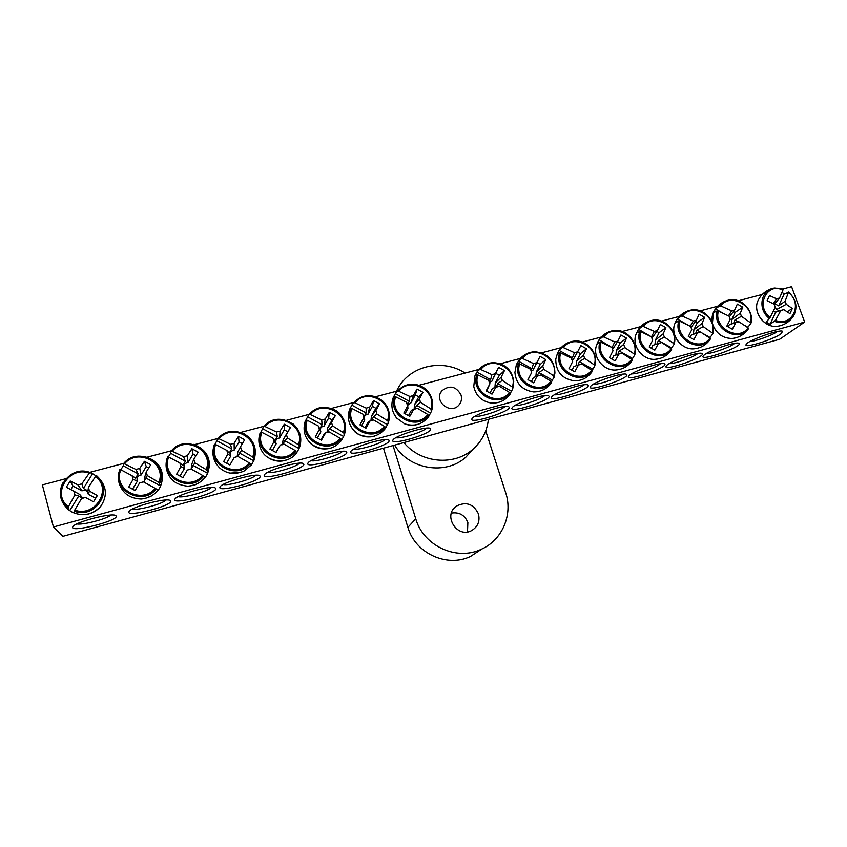 <?xml version="1.0" encoding="UTF-8"?>
<svg xmlns="http://www.w3.org/2000/svg" width="847" height="847" viewBox="0 0 847 847"><rect width="100%" height="100%" fill="white"/><g stroke="black" fill="none" stroke-linecap="round" stroke-linejoin="round"><path stroke-width="1.27" d="M734.656 343.363C730.834 346.942 711.364 353.93 706.239 353.58M53.435 526.993L62.89 536.342L779.695 339.245L804.65 322.082L53.435 526.993L42.35 484.897L65.833 478.682M89.856 472.33L123.831 463.341M147.23 457.158L171.465 450.742M194.45 444.664L218.251 438.365M240.897 432.372L264.2 426.21M286.561 420.292L309.674 414.183M331.431 408.423L353.675 402.537M375.539 396.756L397.254 391.018M418.905 385.29L478.968 369.398M500.291 363.755L520.407 358.429M541.593 352.828L561.159 347.651M582.217 342.082L601.243 337.053M622.196 331.505L640.66 326.624M661.528 321.108L679.442 316.365M700.225 310.86L717.6 306.275M738.319 300.791L762.289 294.449M782.967 288.975L791.596 286.699L804.65 322.082M704.344 354.829L703.01 356.269C700.405 361.701 743.677 346.307 738.997 343.427C737.038 341.087 710.199 349.927 704.344 354.829M667.15 365.025L666.017 366.306C663.392 371.833 706.843 356.576 702.078 353.601C700.056 351.166 672.571 360.155 667.15 365.025M590.994 385.883L590.243 386.846C587.585 392.563 631.513 377.582 626.568 374.438C624.377 371.812 595.494 381.108 590.994 385.883M512.414 407.407L511.98 408.053C509.291 413.939 553.874 399.255 548.74 395.93C546.368 393.103 515.844 402.738 512.414 407.407M170.618 501.022L170.311 500.619C167.346 497.147 129.866 507.205 128.945 511.757C125.864 517.856 173.032 505.638 170.618 501.022M260.198 476.48L259.87 475.823C256.98 472.435 220.834 482.631 219.998 487.11C217.012 492.965 260.611 481.382 260.198 476.48M346.825 452.753L346.582 451.822C343.766 448.518 308.679 458.926 307.906 463.309C305.026 468.899 345.481 457.878 346.825 452.753M430.647 429.8L430.583 428.582C427.851 425.385 393.569 436.036 392.86 440.313C390.086 445.628 427.767 435.104 430.647 429.8M116.113 515.95L115.859 515.685C112.82 512.128 73.731 522.292 72.747 526.961C69.56 533.314 119.893 520.439 116.113 515.95M780.923 333.856L782.607 331.368C780.225 328.668 746.556 340.886 746.059 344.602C743.698 348.731 773.004 339.7 780.923 333.856M389.08 441.181L388.911 440.112C386.137 436.861 351.484 447.375 350.743 451.716C347.916 457.168 386.941 446.401 389.08 441.181M303.872 464.527L303.575 463.722C300.717 460.376 265.143 470.667 264.328 475.103C261.395 480.831 303.374 469.534 303.872 464.527M215.784 488.645L215.445 488.116C212.523 484.685 175.753 494.807 174.874 499.328C171.835 505.299 217.171 493.409 215.784 488.645M472.171 418.429L471.874 418.916C469.164 424.887 514.161 410.34 508.92 406.931C506.453 403.998 475.029 413.823 472.171 418.429M552.011 396.555L551.429 397.359C548.761 403.172 592.995 388.339 587.945 385.099C585.669 382.378 556.003 391.833 552.011 396.555M629.363 375.369L628.432 376.492C625.795 382.113 669.469 366.995 664.609 363.945C662.502 361.415 634.339 370.552 629.363 375.369M697.812 353.485C694.095 357.095 674.254 364.115 669.194 363.628M660.406 363.765C656.785 367.407 636.563 374.459 631.566 373.845M622.418 374.215C618.892 377.878 598.289 384.951 593.334 384.21M583.837 384.834C580.396 388.529 559.412 395.602 554.499 394.744M544.653 395.613C541.286 399.339 519.91 406.422 515.029 405.438M504.865 406.571C501.551 410.329 479.773 417.402 474.923 416.311M166.097 500.016C162.677 503.944 137.447 510.752 132.333 509.1M211.295 487.544C207.96 491.451 183.196 498.301 178.166 496.681M255.752 475.273C252.48 479.158 228.182 486.051 223.216 484.484M299.499 463.193C296.259 467.068 272.406 474.002 267.493 472.488M342.527 451.324C339.308 455.178 315.899 462.155 311.029 460.704M384.877 439.646C381.658 443.468 358.673 450.477 353.824 449.111M461.001 394.903C462.102 398.746 461.393 402.145 458.862 405.11C450.382 415.231 433.166 400.758 441.88 390.827C449.577 384.792 455.951 386.147 461.001 394.903M426.549 428.159C423.32 431.959 400.758 438.99 395.92 437.708M777.387 331.505L777.101 331.706C772.263 335.296 755.524 341.33 750.05 341.479M110.83 515.082C106.606 518.989 82.71 525.235 76.897 523.933M781.982 292.437L784.248 293.856L788.419 292.49C803.274 303.342 792.316 327.344 775.471 320.388L770.071 324.316L766.239 322.146L770.177 317.392C755.196 306.36 766.503 282.475 783.168 289.515L774.793 288.033C760.765 289.113 757.08 309.6 769.478 318.525M788.419 292.49L785.127 301.225L786.27 304.317L792.326 308.488L789.944 313.655L783.803 309.642L780.849 310.425L775.471 320.388M780.849 310.425L775.725 312.172L773.247 311.368M770.071 324.316L775.725 312.172M770.177 317.392L775.27 307.27L774.126 304.158L767.086 300.706L769.5 295.561L776.614 298.843L779.558 298.059L783.168 289.515M786.27 304.317L776.72 309.43L774.825 306.508M773.226 303.692L776.614 298.843M779.558 298.059L774.836 303.724L778.647 305.883L785.127 301.225M781.453 310.404L783.803 309.642M779.367 310.934L776.72 309.43M792.326 308.488L787.17 311.781M778.647 305.883L784.248 293.856M96.727 475.823L95.457 476.533C112.746 488.899 95.15 517.792 74.705 510.116L74.25 513.07L71.889 511.98L69.242 510.307L68.056 507.914L68.406 506.739C50.979 494.119 69.062 465.384 89.231 473.177L91.19 472.806L95.976 475.845M68.406 506.739L74.938 494.934L73.964 491.281L66.341 487.194L70.206 481.001L77.945 484.876L81.82 483.849L89.231 473.177M81.82 483.849L83.419 488.465L87.95 490.9L88.448 487.406L89.422 491.048L97.341 495.58L93.53 501.784L85.473 497.454L81.587 498.502L74.705 510.116M92.365 474.013L83.419 488.465M95.457 476.533L88.448 487.406M73.964 491.281L79.703 494.436L82.995 498.354M82.583 498.417L78.739 496.014L74.938 494.934M89.422 491.048L88.289 494.277C87.601 490.826 85.473 489.682 81.915 490.858L77.945 484.876M95.69 498.258L88.289 494.277M70.206 481.001L73.022 486.083L70.841 489.598M81.915 490.858L73.022 486.083M78.739 496.014L69.698 510.625M393.516 397.052L395.898 392.701L397.677 391.102L398.746 391.261C410.223 375.941 437.603 391.07 430.858 408.942L431.377 411.441L428.762 416.364M417.455 424.474C413.177 425.681 408.91 425.469 404.665 423.839C414.257 426.867 422.261 424.463 428.677 416.629L427.841 414.501C416.491 430.032 388.709 414.776 395.687 396.798L394.691 396.481L393.273 397.487C390.679 404.94 391.79 411.78 396.597 418.026L393.834 413.696M427.841 414.501L417.296 408.212L413.876 409.133L409.8 416.343L403.839 413.071L407.735 405.755L406.676 402.367L395.687 396.798M406.676 402.367L406.941 403.987M398.746 391.261L409.906 396.491L413.325 395.581L417.042 389.027L422.949 392.288L419.445 398.948L420.504 402.336L430.858 408.942M407.195 404.707L409.376 401.372L395.464 393.707M409.376 401.372L409.906 396.491M414.141 409.122L414.479 404.686L419.445 398.948M420.504 402.336L416.608 405.353L414.882 409.059M415.496 408.932L417.296 408.212M413.876 409.133L411.377 410.34L408.498 415.612M413.325 395.581L411.049 402.791L407.513 405.374M405.057 413.728L407.947 408.455L407.735 405.755M417.042 389.027L415.358 394.935L411.049 402.791M422.949 392.288L418.778 396.82L415.358 394.935M414.479 404.686L418.778 396.82M430.488 412.997L416.608 405.353M350.118 408.402L352.49 404.03L353.94 402.674L354.988 402.833C366.762 387.344 394.437 402.579 387.45 420.663L388.191 421.478L388.074 423.436L385.438 428.36M385.247 428.667L385.173 426.941L384.347 426.285C372.712 441.996 344.613 426.623 351.833 408.445L349.758 408.91M384.347 426.285L373.601 419.964L370.128 420.895L365.978 428.18L359.954 424.887L363.924 417.497L362.865 414.067L351.833 408.445M362.865 414.067L363.818 417.01L366.095 412.934L352.024 405.215M354.988 402.833L366.19 408.127L369.673 407.206L373.538 400.557L379.52 403.85L375.856 410.594L376.904 414.014L387.45 420.663M366.095 412.934L366.19 408.127M370.922 420.843L371.42 416.226L375.856 410.594M376.904 414.014L373.389 416.946L371.537 420.747M372.066 420.62L373.601 419.964M370.128 420.895L368.233 421.944L365.057 427.671M369.673 407.206L367.958 414.321C365.523 414.596 364.274 415.93 364.199 418.333M361.584 425.755L364.771 420.048L363.924 417.497M373.538 400.557L372.394 406.369L367.958 414.321M379.52 403.85L375.856 408.275L372.394 406.369M371.42 416.226L375.856 408.275M387.428 424.654L373.389 416.946M305.936 420.048L308.287 415.559L309.462 414.437L310.478 414.617C322.559 398.937 350.52 414.289 343.289 432.573L344.073 433.389L344.073 435.602L341.426 440.472M341.32 440.631L340.102 438.259C328.16 454.172 299.764 438.682 307.239 420.292L305.46 420.557M340.102 438.259L329.165 431.917L325.619 432.87L321.405 440.228L315.317 436.904L319.351 429.44L318.313 425.977L307.239 420.292M318.313 425.977L319.721 428.815L322.061 424.707L307.842 416.925M310.478 414.617L321.733 419.964L325.269 419.021L329.292 412.288L335.338 415.602L331.516 422.452L332.564 425.893L343.289 432.573M322.061 424.707L321.733 419.964M326.995 432.722L327.641 427.968L331.516 422.452M332.564 425.893L329.441 428.741L327.503 432.605M328.001 432.446L329.165 431.917M325.619 432.87L324.359 433.749L320.865 439.932M325.269 419.021L324.136 426.052C320.78 426.74 319.679 428.667 320.854 431.832L319.351 429.44M329.292 412.288L328.7 418.005L324.136 426.052M335.338 415.602L332.193 419.921L328.7 418.005M327.641 427.968L332.193 419.921M320.854 431.832L317.35 438.005M343.628 436.501L329.441 428.741M299.076 448.561L296.694 452.732L295.084 450.445C282.834 466.549 254.121 450.943 261.861 432.341L260.95 431.991L263.29 427.322L264.2 426.412L265.196 426.602C277.583 410.731 305.852 426.2 298.366 444.696L299.203 445.501L299.076 448.561L284.73 440.736L282.803 444.601M296.005 451.091C283.184 468.465 252.406 451.747 260.95 431.991L260.347 432.425M295.084 450.445L283.946 444.072L280.336 445.046L276.048 452.478L269.886 449.132L274.005 441.594L272.967 438.09L261.861 432.341M272.967 438.09L274.862 440.832L277.276 436.671L262.898 428.836M265.196 426.602L276.493 432.012L280.092 431.059L284.274 424.231L290.394 427.566L286.413 434.5L287.44 437.984L298.366 444.696M277.276 436.671L276.493 432.012M282.39 444.739L283.099 439.911L286.413 434.5M287.44 437.984L284.73 440.736M283.374 444.368L283.946 444.072M280.336 445.046L275.9 452.404M280.092 431.059L279.563 437.973C276.143 438.672 275.021 440.631 276.186 443.828L274.005 441.594M284.274 424.231L284.253 429.842L279.563 437.973M290.394 427.566L287.789 431.769L284.253 429.842M283.099 439.911L287.789 431.769M276.186 443.828L272.353 450.456M215.064 444.315L217.467 439.318L219.119 438.799C231.824 422.727 260.41 438.312 252.66 457.031L253.539 457.825L253.888 460.472L251.305 465.045M214.365 444.569C211.369 453.336 213.095 461.096 219.564 467.83C223.269 471.112 227.61 473.007 232.607 473.515C234.333 473.875 238.039 473.145 243.714 471.334L251.305 465.014L249.272 462.854C236.715 479.148 207.674 463.425 215.678 444.601L214.407 444.527M249.272 462.854L237.933 456.448L234.259 457.433L229.886 464.95L223.661 461.573L227.854 453.96L226.837 450.424L215.678 444.601M226.837 450.424L229.23 453.06L231.707 448.846L217.171 440.948M219.119 438.799L230.458 444.273L234.121 443.299L238.473 436.374L244.656 439.741L240.506 446.771L241.533 450.286L252.66 457.031M231.707 448.846L230.458 444.273M237.139 456.84L237.785 452.054L240.506 446.771M241.533 450.286L237.467 456.692M234.121 443.299L234.217 450.106C230.733 450.826 229.579 452.796 230.733 456.035L227.854 453.96M238.473 436.374L239.045 441.88L234.217 450.106M230.733 456.035L226.562 463.14M242.337 443.669L239.045 441.88M253.751 460.821L239.246 452.944M168.362 456.925L170.649 453.272L170.798 451.536L172.227 451.207C185.26 434.945 214.164 450.646 206.149 469.577L207.07 470.381L207.674 473.177L206.509 475.506L205.112 477.57L202.666 475.474C189.77 491.969 160.401 476.13 168.691 457.084L167.611 456.872M202.666 475.474L191.094 469.047L187.367 470.053L182.91 477.634L176.621 474.235L180.887 466.538L179.882 462.97L168.691 457.084M179.882 462.97L182.793 465.501L185.345 461.234L170.649 453.272M172.227 451.207L183.608 456.745L187.335 455.75L191.867 448.73L198.113 452.118L193.804 459.254L194.81 462.811L206.149 469.577M185.345 461.234L183.608 456.745M191.168 469.079L191.687 464.41L193.804 459.254M194.81 462.811L191.2 469.1M187.335 455.75L188.076 462.451C184.54 463.182 183.344 465.183 184.498 468.444L180.887 466.538M191.867 448.73L193.042 454.13L188.076 462.451M184.498 468.444L179.966 476.035M195.943 455.697L193.042 454.13M207.631 473.304L192.968 465.363M120.825 469.767L123.291 465.818L123.27 464.008L124.498 463.838C137.87 447.375 167.103 463.193 158.802 482.356L160.697 485.998L159.532 488.232L158.103 490.328L155.213 488.317C141.989 505.024 112.28 489.058 120.856 469.789L119.935 469.471M155.213 488.317L143.429 481.869L139.628 482.885L135.096 490.551L128.733 487.131L133.074 479.349L132.079 475.749L120.856 469.789M132.079 475.749L135.531 478.153L138.156 473.844L123.291 465.818M124.498 463.838L135.922 469.439L139.723 468.433L144.424 461.319L150.745 464.728L146.256 471.959L147.251 475.559L158.802 482.356M138.156 473.844L135.922 469.439M144.541 481.318L144.773 476.988L146.256 471.959M147.251 475.559L143.725 482.028M139.723 468.433L141.121 475.019C137.521 475.76 136.303 477.782 137.436 481.085L133.074 479.349M144.424 461.319L146.235 466.591L141.121 475.019M137.436 481.085L132.534 489.174M148.733 467.946L146.235 466.591M160.697 485.998L145.864 478.004M509.958 394.353L509.449 392.405C498.639 407.598 471.419 392.553 477.941 374.946L476.903 374.66L474.871 376.036L475.188 375.253L477.285 371.505L479.73 369.387L480.842 369.525C491.779 354.554 518.608 369.461 512.308 386.973L512.731 388.847L510.18 393.58M509.449 392.405L499.264 386.168L495.95 387.058L492.012 394.141L486.167 390.901L489.937 383.723L488.857 380.398L477.941 374.946M480.842 369.525L491.906 374.649L495.22 373.771L498.661 367.386L504.452 370.594L501.212 377.095L502.303 380.409L512.308 386.973M488.984 381.394L490.614 379.668L476.977 372.108M490.614 379.668L491.906 374.649M494.913 387.492L495.283 383.013L501.212 377.095M502.303 380.409L497.697 383.585L496.278 387.047M497.178 386.941L499.264 386.168M495.95 387.058L492.351 388.551L490 393.008M495.22 373.771L491.927 381.161L489.259 382.336M486.623 391.145L489.937 383.723M498.661 367.386L491.927 381.161M504.452 370.594L499.359 375.327L496.003 373.463M495.283 383.013L499.359 375.327M511.313 391.134L497.697 383.585M552.329 380.028L551.524 381.891L550.868 381.192C540.322 396.205 513.388 381.277 519.677 363.861L518.618 363.585L516.299 365.036L517.326 362.791L521.36 358.376L522.504 358.503C533.165 343.702 559.719 358.503 553.631 375.824L554.065 377.349L552.329 380.028L538.851 372.542L533.716 382.865L527.946 379.657L531.651 372.553L530.561 369.26L519.677 363.861M551.249 383.035L551.524 381.87C540.502 398.069 511.63 382.071 518.618 363.585M550.868 381.192L540.852 374.977L533.451 377.497L531.355 381.531M522.504 358.503L533.525 363.575L536.776 362.707L540.079 356.396L545.807 359.594L542.715 366.01L543.806 369.292L553.631 375.824M530.603 369.768L531.852 368.646L518.343 361.14M531.852 368.646L533.525 363.575M535.876 376.534L536.299 372.024L542.715 366.01M543.806 369.292L538.851 372.542M538.681 375.772L540.852 374.977M536.776 362.707L532.975 370.171L530.857 370.87M528.009 379.7L531.651 372.553M540.079 356.396L532.975 370.171M545.807 359.594L540.259 364.411L536.945 362.569M536.299 372.024L540.259 364.411M591.894 371.886L591.598 370.171C581.317 385.004 554.658 370.181 560.735 352.966L559.655 352.691L557.061 354.205L558.724 350.849L562.313 347.535L563.477 347.662C573.885 333.019 600.163 347.725 594.287 364.856L594.742 366.031L592.085 370.573M591.598 370.171L581.762 363.977L578.554 364.835L574.742 371.78L569.025 368.604L572.667 361.553L571.566 358.292L560.735 352.966M563.477 347.662L574.457 352.68L577.654 351.823L580.809 345.597L586.495 348.763L583.53 355.094L584.631 358.355L594.287 364.856M571.587 358.461L572.413 357.815L559.041 350.362M572.413 357.815L574.457 352.68M576.193 365.735L576.648 361.203L583.53 355.094M584.631 358.355L579.337 361.68L578.046 365.036M579.528 364.771L581.762 363.977M578.554 364.835L573.885 366.613L572.032 370.245M577.654 351.823L573.366 359.372L571.82 359.721M586.495 348.763L580.502 353.675L577.538 352.024M576.648 361.203L580.502 353.675M592.678 369.112L579.337 361.68M631.915 360.917L631.671 359.319C621.645 373.993 595.25 359.276 601.116 342.23L600.015 341.976L597.156 343.554L599.083 339.753L602.598 336.884L603.784 336.99C613.937 322.516 639.951 337.117 634.287 354.057L634.784 354.893L631.936 359.52M631.671 359.319L622.005 353.157L618.85 354.004L615.102 360.886L609.448 357.72L613.027 350.743L611.915 347.514L601.116 342.23M603.784 336.99L614.71 341.955L617.865 341.119L620.893 334.967L626.515 338.112L623.678 344.369L624.79 347.588L634.287 354.057M611.841 347.471L599.083 339.753M612.317 347.143L614.71 341.955M615.885 355.094L616.362 350.552L623.678 344.369M624.79 347.588L619.178 350.986L617.855 354.364M619.718 353.951L622.005 353.157M618.85 354.004L613.662 355.909L612.042 359.149M617.865 341.119L613.101 348.731L612.159 348.858M626.515 338.112L620.099 343.109L617.516 341.669M616.362 350.552L620.099 343.109M632.381 358.366L619.178 350.986M671.311 350.097L671.089 348.646C661.316 363.151 635.197 348.541 640.851 331.685L639.729 331.431L636.605 333.072L638.49 329.314L642.238 326.391L643.434 326.497C653.344 312.183 679.093 326.677 673.63 343.448L674.106 344.274L671.12 348.668M671.089 348.646L661.592 342.506L658.49 343.342L654.805 350.16L649.204 347.016L652.719 340.102L651.608 336.905L640.851 331.685M643.434 326.497L654.329 331.41L657.431 330.584L660.332 324.507L665.89 327.641L663.18 333.813L664.292 337L673.63 343.448M651.375 336.788L638.49 329.314M651.587 336.651L654.329 331.41M654.943 344.613L655.43 340.081L663.18 333.813M664.292 337L658.373 340.473L657.039 343.861M659.284 343.3L661.592 342.506M658.49 343.342L652.815 345.385L651.407 348.223M657.431 330.584L651.872 338.281M665.89 327.641L659.061 332.712L656.827 331.463M655.43 340.081L659.061 332.712M671.449 347.799L658.373 340.473M710.104 339.446L709.881 338.144C700.353 352.49 674.487 337.985 679.95 321.299L678.807 321.055L675.44 322.76L677.261 319.033L681.242 316.069L682.46 316.164C692.126 302.008 717.621 316.397 712.348 332.998L712.803 333.792L709.68 337.995M709.881 338.144L700.543 332.024L697.494 332.85L693.873 339.605L688.325 336.492L691.787 329.642L690.665 326.466L679.95 321.299M682.46 316.164L693.301 321.024L696.35 320.219L699.135 314.216L704.64 317.329L702.047 323.427L703.179 326.582L712.348 332.998M688.431 325.322L677.261 319.033M690.263 326.264L693.301 321.024M693.407 334.29L693.884 329.769L702.047 323.427M703.179 326.582L696.954 330.118L695.62 333.506M698.214 332.818L700.543 332.024M697.494 332.85L691.343 335.01L690.146 337.477M696.35 320.219L690.887 327.694M704.64 317.329L697.409 322.485L695.493 321.394M693.884 329.769L697.409 322.485M709.892 337.392L702.608 333.295M700.427 332.066L696.954 330.118M748.303 328.954L748.06 327.81C738.764 341.997 713.163 327.588 718.425 311.082L717.261 310.849L713.65 312.607L715.429 308.922L719.632 305.915L720.861 306C730.294 292.003 755.535 306.286 750.463 322.718L750.866 323.543L747.626 327.493M748.06 327.81L738.88 321.722L735.884 322.527L732.316 329.218L726.821 326.127L730.23 319.34L729.098 316.196L718.425 311.082M720.861 306L731.66 310.817L734.667 310.013L737.324 304.094L742.777 307.175L740.299 313.199L741.432 316.333L750.463 322.718M722.65 312.998L715.429 308.922M728.452 315.867L731.66 310.817M731.268 324.115L731.734 319.626L740.299 313.199M741.432 316.333L734.921 319.922L733.597 323.31M736.541 322.495L738.88 321.722M735.884 322.527L729.267 324.814L728.261 326.91M734.667 310.013L729.225 317M742.777 307.175L735.164 312.405L733.523 311.484M731.734 319.626L735.164 312.405M747.732 327.154L744.608 325.396M738.393 321.881L734.921 319.922M478.407 513.822C473.568 503.997 466.316 501.371 456.671 505.966C442.166 515.029 457.285 539.253 471.97 530.381C478.015 526.485 480.164 520.958 478.407 513.822M451.409 513.081C459.265 511.916 464.749 515.071 467.872 522.514L467.491 531.895M394.607 445.13C409.09 469.609 445.861 475.591 465.914 457.105L473.251 448.942M403.871 442.589C420.779 463.256 454.236 466.242 473.05 449.122C481.964 441.149 487.089 431.229 488.401 419.339M465.119 373.061C443.405 358.789 411.864 365.057 398.895 386.73L396.428 391.229M393.04 445.564L415.739 518.798C423.352 545.86 456.692 561.254 481.276 549.269C502.292 540.153 513.113 514.489 505.67 492.668L485.733 430.869M383.458 448.19L407.883 527.353C415.136 553.239 446.994 567.935 470.551 556.437L481.879 548.994M780.023 325.809L777.091 326.328C764.153 328.001 752.221 311.516 758.192 300.262L758.616 299.436C761.559 294.142 766.006 290.553 771.935 288.668M774.624 321.426C782.829 323.988 789.213 322.04 793.766 315.56C797.842 307.069 796.085 299.266 788.472 292.141M100.348 506.76C97.098 510.497 93.011 512.933 88.088 514.087M74.176 511.186C95.88 519.656 114.716 488.719 96.082 475.76M90.015 472.499C68.628 463.902 49.253 494.68 68.056 507.914M404.665 423.839L396.597 418.026L404.665 423.839M431.557 409.768C433.092 404.951 432.753 400.208 430.551 395.528C427.259 389.281 422.102 385.565 415.094 384.379C408 383.627 402.198 385.861 397.677 391.102M394.691 396.481C386.973 415.581 416.756 431.917 428.624 415.168M374.321 436.205C365.449 438.312 358.101 435.792 352.288 428.677M388.191 421.478C390.52 413.4 388.519 406.412 382.166 400.504L375.973 396.915C367.259 394.226 359.911 396.142 353.94 402.674M350.88 408.116C342.887 427.428 372.987 443.892 385.173 426.941M330.499 448.127C323.321 450.043 316.852 448.635 311.071 443.892M344.073 433.389C352.066 413.971 322.114 397.529 309.462 414.437M306.307 419.953C298.038 439.477 328.477 456.067 340.97 438.915M286.021 460.228C280.632 461.827 275.402 461.393 270.331 458.905M299.203 445.501C307.461 425.861 277.191 409.302 264.2 426.412M241.035 472.446L229.833 473.124M253.539 457.825C262.083 437.963 231.475 421.277 218.155 438.598M214.81 444.241C205.98 464.23 237.086 481.075 250.246 463.489M196.081 484.537L188.606 486.178M207.07 470.381C215.911 450.276 184.964 433.463 171.285 450.996M167.844 456.702C158.717 476.935 190.183 493.907 203.693 476.109M152.375 495.611L144.276 498.714M159.776 483.15C168.913 462.811 137.616 445.861 123.588 463.616M120.041 469.397C110.608 489.862 142.434 506.961 156.293 488.941M498.449 402.431L491.144 403.024C481.689 401.309 475.898 395.803 473.769 386.528C475.898 395.814 481.689 401.309 491.144 403.024C498.925 403.511 505.193 400.642 509.947 394.395M512.922 387.799L513.748 381.404C512.054 370.118 505.468 363.871 493.992 362.664C488.105 362.749 483.351 364.993 479.73 369.387M476.903 374.66C469.672 393.347 498.851 409.461 510.148 393.082M539.571 391.24L533.494 391.907C522.218 390.118 516.024 383.627 514.912 372.415C516.024 383.638 522.207 390.128 533.494 391.907C540.873 391.97 546.781 389.027 551.238 383.088M554.213 376.64L554.944 372.976C554.393 360.123 547.638 353.051 534.679 351.749C529.174 352.013 524.727 354.215 521.36 358.376M580.036 380.229L574.817 380.896C562.164 379.033 555.812 371.801 555.748 359.213C555.801 371.812 562.154 379.043 574.817 380.896C581.942 380.684 587.627 377.709 591.884 371.949M594.827 365.682L595.229 364.104C597.95 352.617 586.812 339.986 574.891 341.023C569.671 341.394 565.478 343.575 562.313 347.535M559.655 352.691C552.9 370.975 581.466 386.857 592.212 370.848M619.845 369.398L615.293 370.044C603.604 370.552 593.122 357.794 596.097 346.709C593.112 357.826 603.593 370.573 615.293 370.044C622.227 369.641 627.765 366.613 631.894 360.97M614.573 330.468C627.087 329.06 638.744 343.109 634.784 354.893C638.733 343.151 627.066 329.081 614.573 330.468C609.586 330.923 605.605 333.062 602.598 336.884M600.015 341.976C593.493 360.06 621.772 375.835 632.243 359.996M659.019 358.736L654.985 359.361C642.725 360.229 631.724 346.074 635.853 334.777C631.714 346.105 642.704 360.25 654.985 359.361C661.814 358.789 667.245 355.719 671.29 350.15M653.693 320.092C666.102 318.472 677.96 332.49 674.106 344.253C677.949 332.543 666.081 318.504 653.693 320.092C648.918 320.6 645.096 322.707 642.238 326.391M639.729 331.431C633.429 349.335 661.422 364.983 671.629 349.335M697.589 348.233L693.968 348.837C681.263 350.023 669.871 334.65 674.995 323.3C669.839 334.703 681.232 350.055 693.968 348.837C700.734 348.138 706.102 345.025 710.082 339.499M692.253 309.875C704.524 308.096 716.551 322.051 712.803 333.782C716.498 322.072 704.482 308.128 692.253 309.875C687.648 310.425 683.984 312.49 681.242 316.069M678.807 321.055C672.719 338.768 700.427 354.311 710.389 338.832M735.535 337.911L732.274 338.472C722.967 338.377 716.498 333.813 712.867 324.782M712.518 323.565C711.565 319.531 711.893 315.751 713.513 312.215L712.412 323.226M750.887 323.438C754.433 311.802 742.311 297.953 730.241 299.817C725.794 300.399 722.258 302.432 719.632 305.915M717.261 310.849C711.385 328.371 738.817 343.808 748.536 328.498M407.883 527.353L415.739 518.798M440.662 392.743L441.88 390.827M788.419 292.014C796.116 299.129 797.895 306.974 793.766 315.56C789.902 321.722 784.343 325.312 777.091 326.328C764.248 328.022 752.358 311.918 758.044 300.6M783.231 289.081L774.793 288.033M74.197 513.028C84.276 516.501 93.128 514.245 100.751 506.273C108.003 495.41 106.669 485.267 96.78 475.834M90.661 472.594L82.858 471.292M62.752 483.065C58.051 493.378 60.201 502.451 69.2 510.286M431.409 411.398C432.965 406.888 432.997 402.336 431.483 397.772M405.004 385.639L395.92 392.637M430.551 395.528C427.259 389.281 422.102 385.565 415.094 384.379M388.117 423.394C390.16 417.518 389.736 411.801 386.857 406.242M360.981 397.328L352.5 403.966M349.737 408.932C347.005 417.031 348.445 424.315 354.057 430.774C356.545 434.32 362.135 436.353 370.838 436.883C376.788 435.93 381.648 433.113 385.406 428.444M344.104 435.559C346.539 428.582 345.65 421.975 341.426 415.739C334.914 405.702 316.683 404.263 308.308 415.506M305.428 420.578C302.39 430.011 304.571 438.026 311.961 444.622C326.836 453.187 335.55 447.28 341.436 440.451M299.383 447.904C302.517 438.46 300.357 430.403 292.893 423.744M269.96 421.7L263.586 426.92M260.315 432.457C257.922 438.99 258.494 445.289 262.019 451.345C268.203 462.674 288.531 464.77 296.746 452.637M253.909 460.44C257.52 448.815 254.089 439.837 243.629 433.505M222.645 434.659L217.806 438.884M207.684 473.155C211.157 463.097 210.088 450.773 193.455 444.368M173.857 448.476L171.136 451.112M167.579 456.914C164.784 464.611 165.885 471.747 170.872 478.322C174.186 482.631 179.755 485.246 187.568 486.189C195.413 485.68 201.586 482.324 206.107 476.152M119.903 469.513C116.812 478.248 118.474 486.04 124.89 492.869C128.776 496.649 134.175 498.703 141.089 499.031C149.008 498.227 155.149 494.659 159.522 488.317C165.144 477.337 163.926 461.139 143.027 456.247M512.753 388.837L513.748 381.404C512.054 370.107 505.468 363.861 493.992 362.664M487.321 363.839C483.192 365.364 479.857 367.905 477.306 371.462M474.871 376.036L473.769 386.528M554.076 377.349L554.944 372.976C554.404 360.102 547.649 353.03 534.679 351.749M528.994 352.828C524.822 354.3 521.434 356.809 518.84 360.367M516.299 365.036L514.912 372.415M594.753 366.02L595.229 364.104C597.961 352.596 586.833 339.975 574.891 341.023M569.946 342.008C565.637 343.48 562.143 346.052 559.475 349.726M557.559 352.987L555.748 359.213M610.211 331.368C605.743 332.86 602.143 335.497 599.411 339.287M598.141 341.32L596.097 346.709M649.797 320.918C645.181 322.421 641.465 325.142 638.67 329.06M638.045 330.012L635.853 334.777M688.738 310.637C682.174 312.85 677.589 317.064 674.995 323.3M748.282 328.996C744.333 334.512 738.997 337.678 732.274 338.472C723.126 338.44 716.689 334.004 712.962 325.195M727.054 300.516C720.808 302.559 716.297 306.455 713.513 312.215M750.887 323.48C754.518 311.791 742.385 297.911 730.241 299.817M456.671 505.966L453.664 508.814M465.914 457.105L473.05 449.122M470.551 556.437L481.276 549.269"/></g></svg>
